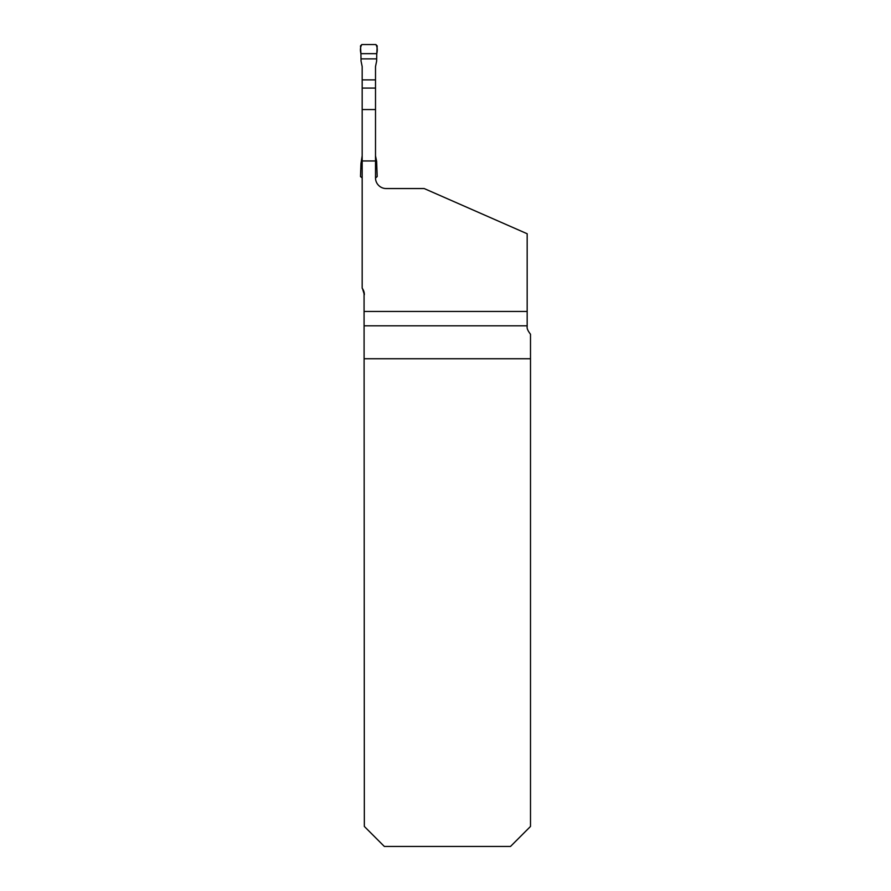 <?xml version="1.0" encoding="UTF-8"?>
<svg xmlns="http://www.w3.org/2000/svg" width="891" height="891" viewBox="0 0 891 891"><rect width="100%" height="100%" fill="white"/><g stroke="black" fill="none" stroke-linecap="round" stroke-linejoin="round"><path stroke-width="1.34" d="M375.512 160.959L362.18 160.959L362.18 88.075L375.512 88.075L375.512 177.877A10.67 10.67 0 0 0 386.182 188.547L424.172 188.547L527.171 233.754L527.171 326.462C526.781 328.334 527.884 330.917 530.501 334.214L530.501 826.447L510.51 846.45L384.344 846.45L364.341 826.447L364.063 292.192M362.18 160.959L362.18 288.205A10.67 10.67 0 0 1 364.341 294.654L362.503 288.662M364.341 311.449L527.171 311.449M364.341 358.739L530.501 358.739M375.512 155.847L376.626 161.293L377.194 176.552L375.512 178.022M362.18 288.205L363.183 289.798M362.18 109.548L375.512 109.548M376.77 53.66L360.922 53.66L360.499 45.887L361.824 44.55L375.857 44.55L377.194 45.887L376.77 53.66L360.922 53.66C360.042 50.019 360.343 46.978 361.824 44.55L375.857 44.55C377.35 46.978 377.65 50.019 376.77 53.66L376.626 61.134L375.512 66.58L375.512 79.878L362.18 79.878L362.18 88.075M362.18 79.878L362.18 66.58L361.055 61.134L360.922 53.66M375.512 88.075L375.512 79.878M362.18 155.847L360.966 163.543L362.18 163.543M376.726 163.543L375.512 163.543M362.18 177.877L360.499 176.552L360.966 163.543M376.726 58.884L360.966 58.884M376.77 168.767L375.512 168.767M362.18 168.767L360.922 168.767M527.171 325.828L364.341 325.828"/></g></svg>
